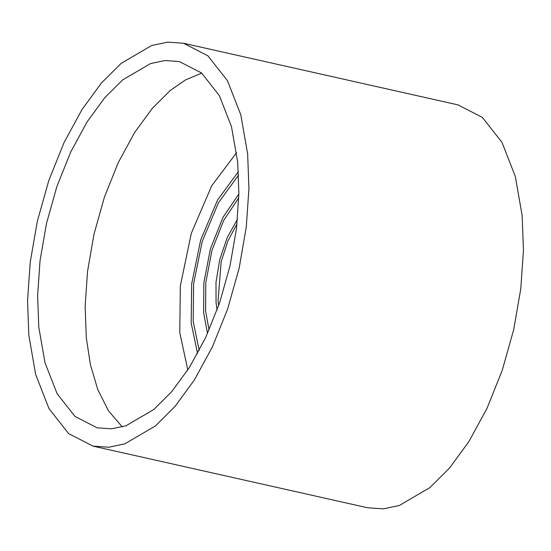 <?xml version="1.0" encoding="UTF-8"?>
<svg xmlns="http://www.w3.org/2000/svg" width="551" height="551" viewBox="0 0 551 551"><rect width="100%" height="100%" fill="white"/><g stroke="black" fill="none" stroke-linecap="round" stroke-linejoin="round"><path stroke-width="0.83" d="M218.637 305.667L218.051 300.853L221.178 261.635L227.845 241.104L236.992 223.92M217.087 310.034L216.061 302.499L215.992 282.415L219.732 259.624L227.274 237.447L237.453 219.312M209.077 330.07L205.619 311.157L205.792 282.622L211.942 250.388L223.747 220.297L238.783 197.775M207.534 333.534L203.629 312.803L203.849 282.746L210.427 248.811L222.983 217.308L238.865 193.986M199.214 350.505L193.187 321.467L193.601 283.751L202.279 241.29L218.527 202.61L238.604 175.08M197.575 353.542L191.197 323.113L191.645 284.006L200.695 239.988L217.59 199.979L238.418 171.636M122.288 426.915L108.492 410.846L97.775 389.571L90.412 364.666L86.307 337.811L85.136 306.446L87.554 271.354L93.994 234.189L104.421 197.12L118.3 162.531L134.671 132.467L152.351 108.299L170.183 90.543L185.549 79.888L201.721 73.118M187.808 369.955L179.764 332.597L180.342 285.859L191.314 233.314L211.68 185.839L236.606 152.62M237.701 162.228L238.872 193.594L236.455 228.679L230.015 265.851L219.587 302.912L205.709 337.501L189.337 367.565L171.657 391.733L153.825 409.489L125.993 425.771L111.46 428.823L97.128 427.81L74.977 416.425L57.139 393.779L45.003 362.716L38.79 327.142L37.613 295.777L40.037 260.685L46.477 223.513L56.905 186.452L70.783 151.862L87.148 121.799L104.828 97.63L122.666 79.874L150.492 63.599L165.031 60.541L179.357 61.56L201.508 72.939L219.346 95.585L231.482 126.654L237.701 162.228M28.845 335.387L27.55 300.887L30.215 262.29L37.296 221.399L48.77 180.632L64.033 142.578L82.037 109.511L101.487 82.925L121.11 63.393L151.718 45.485L167.711 42.124L183.469 43.247L207.837 55.768L227.46 80.673L240.808 114.849L247.647 153.977L248.935 188.483L246.269 227.081L239.189 267.965L227.721 308.732L212.452 346.786L194.448 379.853L175.004 406.438L155.382 425.971L124.767 443.879L108.781 447.24L93.016 446.124L68.648 433.603L49.032 408.69L35.677 374.522L28.845 335.387M183.469 43.247L457.984 104.876L482.352 117.397L501.968 142.31L515.323 176.478L522.155 215.613L523.45 250.113L520.785 288.71L513.704 329.601L502.23 370.368L486.967 408.422L468.963 441.489L449.513 468.075L429.89 487.607L399.282 505.515L383.289 508.876L367.531 507.753L93.016 446.124"/></g></svg>
